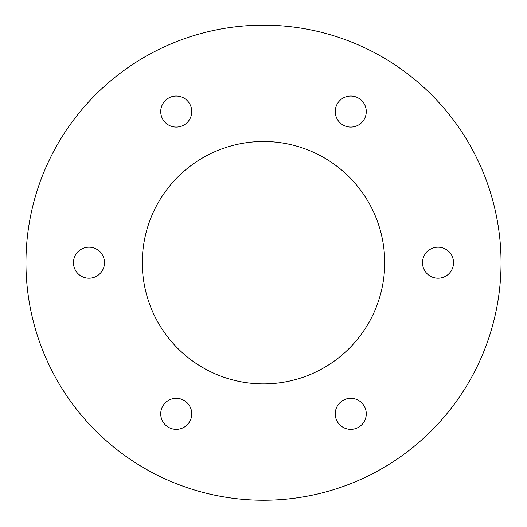 <?xml version="1.0" encoding="UTF-8"?>
<svg xmlns="http://www.w3.org/2000/svg" width="527" height="527" viewBox="0 0 527 527"><rect width="100%" height="100%" fill="white"/><g stroke="black" fill="none" stroke-linecap="round" stroke-linejoin="round"><path stroke-width="0.79" d="M350.765 127.066A15.514 15.514 0 0 1 337.326 103.793A15.514 15.514 0 0 1 364.197 103.793A15.514 15.514 0 0 1 350.765 127.066M176.235 127.066A15.514 15.514 0 0 1 162.803 103.793A15.514 15.514 0 0 1 189.674 103.793A15.514 15.514 0 0 1 176.235 127.066M88.971 278.21A15.514 15.514 0 0 1 75.539 254.943A15.514 15.514 0 0 1 102.409 254.943A15.514 15.514 0 0 1 88.971 278.21M176.235 398.326A15.514 15.514 0 0 1 189.674 421.6A15.514 15.514 0 0 1 162.803 421.6A15.514 15.514 0 0 1 176.235 398.326M263.5 383.9A121.197 121.197 0 0 1 158.535 202.098A121.197 121.197 0 0 1 368.465 202.098A121.197 121.197 0 0 1 263.5 383.9M350.765 398.326A15.514 15.514 0 0 1 364.197 421.6A15.514 15.514 0 0 1 337.326 421.6A15.514 15.514 0 0 1 350.765 398.326M438.029 278.21A15.514 15.514 0 0 1 424.591 254.943A15.514 15.514 0 0 1 451.461 254.943A15.514 15.514 0 0 1 438.029 278.21M263.5 500.248A237.552 237.552 0 0 0 469.228 143.924A237.552 237.552 0 0 0 57.772 143.924A237.552 237.552 0 0 0 263.5 500.248"/></g></svg>
